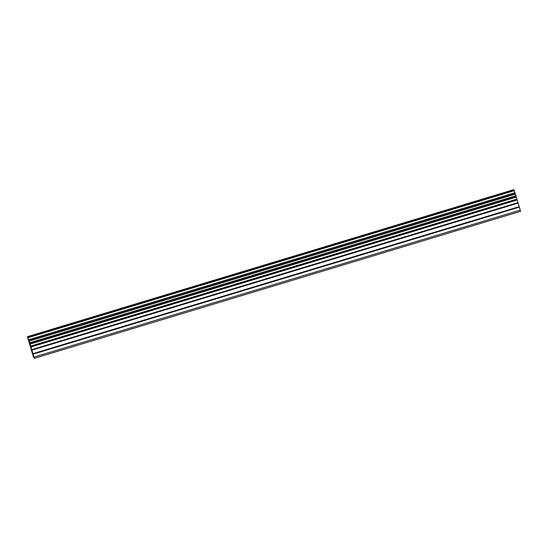 <?xml version="1.0" encoding="UTF-8"?>
<svg xmlns="http://www.w3.org/2000/svg" width="548" height="548" viewBox="0 0 548 548"><rect width="100%" height="100%" fill="white"/><g stroke="black" fill="none" stroke-linecap="round" stroke-linejoin="round"><path stroke-width="0.82" d="M34.353 358.344L520.6 211.323L515.319 193.739L513.647 189.656L27.4 336.678L29.071 340.76L34.353 358.344L33.394 356.823L27.4 336.678M30.133 345.363L31.394 349.562L30.27 345.665M30.352 345.706L30.53 346.35M30.435 346.021L31.537 349.638L30.435 345.973M514.058 189.855L27.811 336.876M514.319 190.683L28.071 337.698M516.86 199.082L30.613 346.103M516.935 199.362L30.688 346.384M520.258 210.103L34.01 357.118M514.188 190.252L27.941 337.273M514.969 192.684L28.722 339.705M515.024 192.828L28.777 339.849M515.319 193.739L29.071 340.76M515.428 194.095L29.181 341.109M515.928 195.759L29.681 342.781M516.031 196.109L29.784 343.123M516.278 196.985L30.03 344.007M516.312 197.122L30.065 344.144M516.983 199.527L30.736 346.548M517.12 199.986L30.873 347.007M517.922 202.657L31.674 349.679M518.072 203.123L31.818 350.145M519.216 206.658L32.969 353.679M519.36 207.123L33.113 354.145"/></g></svg>
